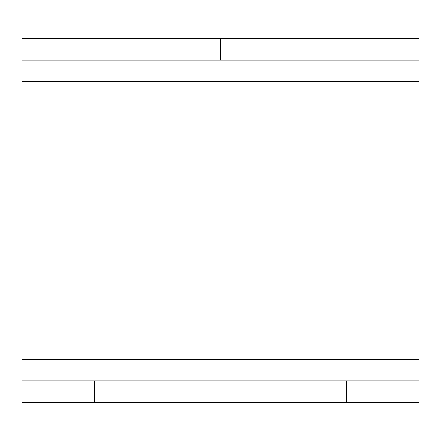 <?xml version="1.0" encoding="UTF-8"?>
<svg xmlns="http://www.w3.org/2000/svg" width="441" height="441" viewBox="0 0 441 441"><rect width="100%" height="100%" fill="white"/><g stroke="black" fill="none" stroke-linecap="round" stroke-linejoin="round"><path stroke-width="0.33" stroke-dasharray="2.21 1.65" d=""/><path stroke-width="0.66" d="M220.5 60.086L343.434 60.086L97.566 60.086L220.5 60.086L220.5 38.587L343.434 38.587L97.566 38.587L220.5 38.587L220.5 60.086M22.05 60.086L22.05 81.585L22.05 38.587L22.05 60.086L22.05 38.587L418.95 38.587L418.95 81.585L22.05 81.585L22.05 359.415L22.05 81.585L418.95 81.585L418.95 359.415L418.95 38.587L418.95 60.086L22.05 60.086L418.95 60.086M418.95 402.413L22.05 402.413L418.95 402.413L418.95 380.914L22.05 380.914L418.95 380.914L418.95 359.415L22.05 359.415L418.95 359.415L418.95 380.914M390.009 402.413L390.009 380.914M346.598 402.413L346.598 380.914L346.598 402.413M94.402 402.413L94.402 380.914L94.402 402.413M50.991 402.413L50.991 380.914M22.05 402.413L22.05 380.914M418.95 38.587L22.05 38.587"/></g></svg>
